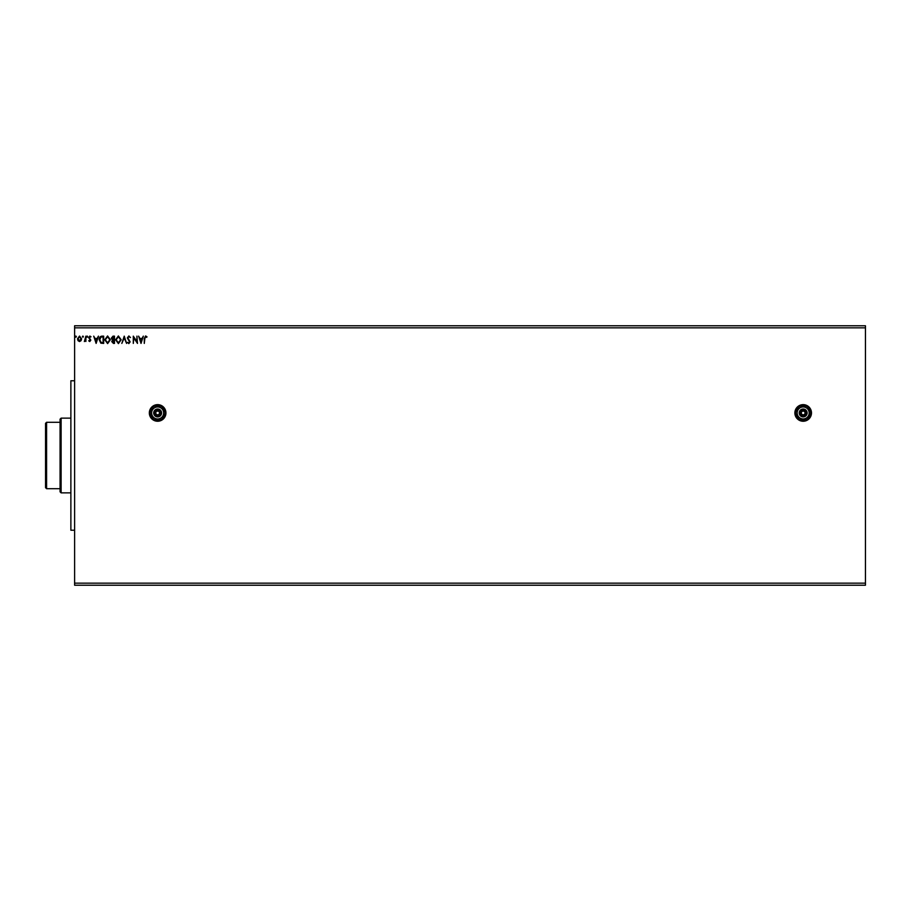 <?xml version="1.0" encoding="UTF-8"?>
<svg xmlns="http://www.w3.org/2000/svg" width="911" height="911" viewBox="0 0 911 911"><rect width="100%" height="100%" fill="white"/><g stroke="black" fill="none" stroke-linecap="round" stroke-linejoin="round"><path stroke-width="1.37" d="M803.183 404.643A8.301 8.301 0 0 0 794.882 412.945A8.301 8.301 0 0 0 803.183 421.246A8.301 8.301 0 0 0 811.485 412.945A8.301 8.301 0 0 0 803.183 404.643M157.637 404.643A8.301 8.301 0 0 0 149.336 412.945A8.301 8.301 0 0 0 157.637 421.246A8.301 8.301 0 0 0 165.939 412.945A8.301 8.301 0 0 0 157.637 404.643M141.023 343.413L138.597 336.148L139.952 338.471L141.991 338.471L143.346 336.148L141.023 343.413M128.861 335.965L130.489 337.548L128.906 336.706L127.882 337.935L130.125 341.898L128.827 343.595L127.415 342.365L128.827 342.855L129.567 341.932L127.324 337.924L128.861 335.965M121.174 339.746L118.419 343.595L115.595 339.78L118.373 335.965L121.174 339.746M110.379 339.746L107.612 343.595L104.788 339.78L107.578 335.965L110.379 339.746M96.122 343.413L93.708 336.148L95.063 338.471L97.101 338.471L98.456 336.148L96.122 343.413M87.65 336.66L87.183 337.264L86.716 336.66L87.183 336.057L87.65 336.66M83.368 336.66L82.901 337.264L82.434 336.66L82.901 336.057L83.368 336.66M76.376 336.66L75.909 337.264L75.454 336.66L75.909 336.057L76.376 336.66M74.611 327.846L74.611 325.774L865.45 325.774L865.45 327.846L74.611 327.846L74.611 585.226L865.45 585.226L865.45 583.154L74.611 583.154M865.45 327.846L865.45 583.154M81.056 340.668L79.542 341.545L78.039 340.68L77.492 338.79L79.542 336.057L81.591 338.79L81.056 340.668M85.885 336.148L85.885 341.454L85.327 340.68L84.347 341.545L85.885 336.148M89.756 341.545L88.674 340.794L90.257 340.179L88.674 337.594L89.847 336.057L90.998 336.774L89.232 337.56L90.815 340.156L89.756 341.545M101.986 336.148L103.672 336.148L103.672 343.413L100.836 343.151L99.197 339.689C99.117 337.594 100.039 336.41 101.986 336.148M114.479 336.148L114.479 343.413L113.442 343.413L111.768 341.614L112.452 340.065L111.301 338.209L113.021 336.148L114.479 336.148M124.249 336.148L126.583 343.413L124.203 337.901L121.835 343.413L124.249 336.148M136.923 336.148L137.481 343.413L133.849 337.992L133.291 343.413L133.291 336.148L136.923 341.557L136.923 336.148M144.838 338.585L144.28 343.413L144.28 338.505L145.612 335.965L146.978 336.797L146.694 337.355L145.612 336.706L144.838 338.585M78.061 338.778L79.542 340.896L81.033 338.778L79.542 336.706L78.061 338.778M95.302 339.222L96.076 341.659L96.862 339.222L95.302 339.222M103.114 342.673L103.114 336.888L101.019 337.081L99.754 339.689L101.132 342.468L103.114 342.673M105.346 339.78L107.589 342.855L109.821 339.746L107.589 336.706L105.346 339.78M113.34 342.673L113.921 340.338L112.326 341.602L113.34 342.673M113.636 339.598L113.921 336.888L113.271 336.888L111.871 338.209L113.636 339.598M116.152 339.78L118.396 342.855L120.616 339.746L118.396 336.706L116.152 339.78M140.192 339.222L140.977 341.659L141.752 339.222L140.192 339.222M74.611 530.225L70.876 530.225L70.876 380.775L74.611 380.775M61.117 492.862L60.08 491.826L60.08 419.174L61.117 418.138L61.117 492.862L70.876 492.862M61.117 418.138L70.876 418.138M46.586 488.706L45.55 487.67L45.55 423.33L46.586 422.294L46.586 488.706L60.08 488.706M46.586 422.294L60.08 422.294M801.316 412.945A1.868 1.868 0 0 0 803.183 414.812A1.868 1.868 0 0 0 805.051 412.945A1.868 1.868 0 0 0 803.183 411.077A1.868 1.868 0 0 0 801.316 412.945M810.653 412.945A7.47 7.47 0 0 0 803.183 405.475A7.47 7.47 0 0 0 795.702 412.945A7.47 7.47 0 0 0 803.183 420.415A7.47 7.47 0 0 0 810.653 412.945M795.087 412.945A8.097 8.097 0 0 1 803.183 404.848A8.097 8.097 0 0 1 811.28 412.945A8.097 8.097 0 0 1 803.183 421.041A8.097 8.097 0 0 1 795.087 412.945M806.087 412.945A2.904 2.904 0 0 0 803.183 410.041A2.904 2.904 0 0 0 800.268 412.945A2.904 2.904 0 0 0 803.183 415.849A2.904 2.904 0 0 0 806.087 412.945M799.232 412.945A3.94 3.94 0 0 1 803.183 409.005A3.94 3.94 0 0 1 807.123 412.945A3.94 3.94 0 0 1 803.183 416.896A3.94 3.94 0 0 1 799.232 412.945M809.196 409.472L803.183 405.999L797.159 409.472L797.159 416.418L803.183 419.903L809.196 416.418L809.196 409.472L809.196 412.945A6.024 6.024 0 0 0 800.165 407.741A6.024 6.024 0 0 0 800.165 418.16A6.024 6.024 0 0 0 809.196 412.945M803.183 419.903L809.196 416.418M155.77 412.945A1.868 1.868 0 0 0 157.637 414.812A1.868 1.868 0 0 0 159.505 412.945A1.868 1.868 0 0 0 157.637 411.077A1.868 1.868 0 0 0 155.77 412.945M165.107 412.945A7.47 7.47 0 0 0 157.637 405.475A7.47 7.47 0 0 0 150.167 412.945A7.47 7.47 0 0 0 157.637 420.415A7.47 7.47 0 0 0 165.107 412.945M149.541 412.945A8.097 8.097 0 0 1 157.637 404.848A8.097 8.097 0 0 1 165.734 412.945A8.097 8.097 0 0 1 157.637 421.041A8.097 8.097 0 0 1 149.541 412.945M160.541 412.945A2.904 2.904 0 0 0 157.637 410.041A2.904 2.904 0 0 0 154.733 412.945A2.904 2.904 0 0 0 157.637 415.849A2.904 2.904 0 0 0 160.541 412.945M153.697 412.945A3.94 3.94 0 0 1 157.637 409.005A3.94 3.94 0 0 1 161.577 412.945A3.94 3.94 0 0 1 157.637 416.896A3.94 3.94 0 0 1 153.697 412.945M163.661 409.472L157.637 405.999L151.613 409.472L151.613 416.418L157.637 419.903L163.661 416.418L163.661 409.472L163.661 412.945A6.024 6.024 0 0 0 154.631 407.741A6.024 6.024 0 0 0 154.631 418.16A6.024 6.024 0 0 0 163.661 412.945M157.637 419.903L163.661 416.418"/></g></svg>
